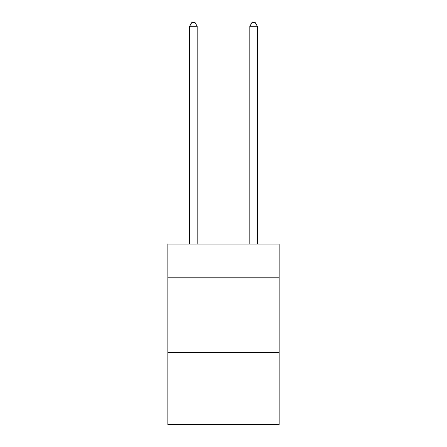 <?xml version="1.0" encoding="UTF-8"?>
<svg xmlns="http://www.w3.org/2000/svg" width="447" height="447" viewBox="0 0 447 447"><rect width="100%" height="100%" fill="white"/><g stroke="black" fill="none" stroke-linecap="round" stroke-linejoin="round"><path stroke-width="0.67" d="M279.168 277.213L279.168 244.112L167.832 244.112L167.832 277.213L279.168 277.213L279.168 424.65L167.832 424.65L167.832 277.213M279.168 352.437L167.832 352.437M197.172 244.112L197.172 26.261L189.651 26.261L189.651 244.112M189.651 26.261L191.908 22.35L194.914 22.35L197.172 26.261M257.349 244.112L257.349 26.261L249.828 26.261L249.828 244.112M249.828 26.261L252.086 22.35L255.092 22.35L257.349 26.261"/></g></svg>

